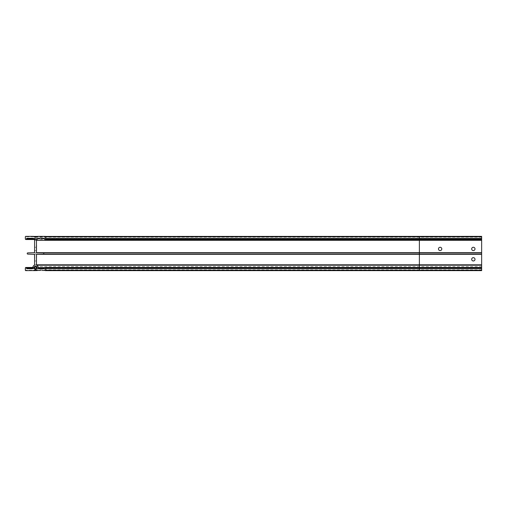 <?xml version="1.0" encoding="UTF-8"?>
<svg xmlns="http://www.w3.org/2000/svg" width="507" height="507" viewBox="0 0 507 507"><rect width="100%" height="100%" fill="white"/><g stroke="black" fill="none" stroke-linecap="round" stroke-linejoin="round"><path stroke-width="0.38" stroke-dasharray="2.54 1.9" d="M36.593 267.614A1.071 1.071 0 0 1 35.522 268.685A1.071 1.071 0 0 1 34.451 267.614A1.071 1.071 0 0 1 35.522 266.549A1.071 1.071 0 0 1 36.593 267.614A1.071 1.071 0 0 1 35.522 268.685A1.071 1.071 0 0 1 34.451 267.614A1.071 1.071 0 0 1 35.522 266.549A1.071 1.071 0 0 1 36.593 267.614M43.824 253.5A0.621 0.621 0 0 0 43.203 252.879A0.621 0.621 0 0 1 43.824 253.5A0.621 0.621 0 0 1 43.203 254.121M37.48 270.624L481.65 270.624L419.371 270.624L481.65 270.624L481.65 254.121L27.841 254.121A0.621 0.621 0 0 1 27.22 253.5A0.621 0.621 0 0 1 27.841 252.879L419.371 252.879L34.381 252.879L34.59 240.356A2.079 2.079 0 0 0 32.511 238.284L419.371 238.284L26.801 238.284L26.598 238.905A0.621 0.621 0 0 1 25.971 239.526A0.621 0.621 0 0 1 25.35 238.905L25.35 236.788A0.418 0.418 0 0 1 25.768 236.376L419.371 236.376L37.334 236.439A2.516 2.516 0 0 1 35.522 237.206A2.516 2.516 0 0 0 37.334 236.439L419.371 236.439L419.371 237.206L419.371 236.376L481.65 236.376L419.371 236.376L481.65 236.376L481.65 237.206L481.65 236.376L481.65 236.788L25.35 236.788A0.418 0.418 0 0 1 25.768 236.376M481.232 267.614L481.232 268.685L481.232 267.614M475.008 259.311A1.66 1.66 0 0 1 473.348 260.972A1.66 1.66 0 0 1 471.687 259.311A1.66 1.66 0 0 1 473.348 257.651A1.66 1.66 0 0 1 475.008 259.311M441.793 248.931A1.66 1.66 0 0 1 440.133 250.591A1.66 1.66 0 0 1 438.473 248.931A1.66 1.66 0 0 1 440.133 247.27A1.66 1.66 0 0 1 441.793 248.931M475.008 248.931A1.66 1.66 0 0 1 473.348 250.591A1.66 1.66 0 0 1 471.687 248.931A1.66 1.66 0 0 1 473.348 247.27A1.66 1.66 0 0 1 475.008 248.931M34.039 267.614A1.483 1.483 0 0 0 35.522 269.103A1.483 1.483 0 0 0 37.005 267.614A1.483 1.483 0 0 0 35.522 266.131A1.483 1.483 0 0 0 34.039 267.614M34.59 257.651L34.59 260.972L34.59 257.651L36.46 257.651L36.46 260.972L36.46 257.651M34.59 260.972L36.46 260.972M34.59 247.27L36.46 247.27L36.46 250.591L36.46 247.27L36.46 250.591L36.46 247.27L34.59 247.27L34.59 250.591L36.46 250.591L34.59 250.591L34.59 247.27M36.498 248.645L36.498 249.729L36.498 248.645M36.498 248.24L36.498 249.691M36.542 245.718L36.498 246.896L36.498 245.718M36.46 251.009L36.46 242.707M36.498 245.369L36.498 245.743L36.498 245.369M36.498 245.401L36.498 246.858M36.46 252.67L36.46 240.356A2.079 2.079 0 0 1 38.532 238.284A2.079 2.079 0 0 0 36.46 240.356M36.46 250.179L36.46 243.537L36.498 250.179M481.65 254.121L419.371 254.121L481.65 254.121L481.65 238.284L33.418 238.493M419.371 270.624L419.371 267.474L419.371 268.716L481.65 268.716L419.371 268.716L481.65 268.716L419.371 268.716L419.371 268.095L44.451 268.095A0.621 0.621 0 0 1 45.072 267.474A0.621 0.621 0 0 1 45.693 268.095L45.693 270.212A0.418 0.418 0 0 1 45.281 270.624L25.768 270.624A0.418 0.418 0 0 1 25.35 270.212L25.35 268.095A0.621 0.621 0 0 1 25.971 267.474A0.621 0.621 0 0 1 26.598 268.095L26.801 268.716L419.371 268.716L32.41 268.716A0.418 0.418 0 0 0 32.822 268.304L32.822 267.614A2.7 2.7 0 0 1 34.356 265.186A0.418 0.418 0 0 0 34.59 264.812L34.381 254.121L419.371 254.121L36.662 254.121L36.46 264.812A0.418 0.418 0 0 0 36.694 265.186A2.7 2.7 0 0 1 38.221 267.614A2.7 2.7 0 0 0 36.694 265.186A0.418 0.418 0 0 1 36.46 264.812M45.693 238.905A0.621 0.621 0 0 1 45.072 239.526A0.621 0.621 0 0 0 45.693 238.905L45.693 236.788A0.418 0.418 0 0 0 45.281 236.376A0.418 0.418 0 0 1 45.693 236.788M481.65 236.788L481.65 239.526L481.65 238.284L419.371 238.284L481.65 238.284L419.371 238.284L419.371 239.526L419.371 238.905L33.994 238.905M481.65 252.879L419.371 252.879L481.65 252.879L419.371 252.879L419.371 240.356L34.59 240.356A2.079 2.079 0 0 0 32.511 238.284M45.693 268.095A0.621 0.621 0 0 0 45.072 267.474A0.621 0.621 0 0 0 44.451 268.095L44.242 268.716L419.371 268.507L32.765 268.507M481.65 268.095L419.371 268.095L481.65 268.095L481.65 267.474L481.65 268.095L419.371 268.095L419.371 267.474L419.371 268.716L44.242 268.716M44.451 268.304L481.65 268.304L419.371 268.304L419.371 268.716L38.633 268.716A0.418 0.418 0 0 1 38.221 268.304L38.221 267.614M481.65 240.356L419.371 240.356L419.371 238.284L481.65 238.493L419.371 238.493L419.371 238.905L419.371 238.493L44.451 238.493L44.451 238.905A0.621 0.621 0 0 0 45.072 239.526A0.621 0.621 0 0 1 44.451 238.905L25.35 238.905A0.621 0.621 0 0 0 25.971 239.526A0.621 0.621 0 0 0 26.598 238.905M33.563 236.376L33.716 236.439A2.516 2.516 0 0 0 35.522 237.206A2.516 2.516 0 0 1 33.716 236.439L33.563 236.376M37.334 270.561A2.516 2.516 0 0 0 33.716 270.561L33.716 270.561A2.516 2.516 0 0 1 37.334 270.561L419.371 270.561L419.371 269.794L419.371 270.561L37.334 270.561M481.65 270.561L481.65 269.794L481.65 270.561L419.371 270.561L481.65 270.561M36.542 245.686L36.542 246.244L36.498 245.686M36.542 248.392L36.498 249.545L36.498 248.392M36.542 249.191L36.542 248.202L36.498 249.191M36.498 249.076L36.498 248.525L36.498 249.076M36.542 249.583L36.542 248.956L36.498 249.583M36.542 248.202L36.542 248.969L36.498 248.202M481.65 264.812L419.371 264.812L419.371 254.33L34.381 254.121M481.65 254.33L419.371 254.33L419.371 252.879M481.65 252.67L34.381 252.879M32.822 268.095L25.35 268.095A0.621 0.621 0 0 1 25.971 267.474A0.621 0.621 0 0 1 26.598 268.095M27.841 254.121A0.621 0.621 0 0 1 27.22 253.5A0.621 0.621 0 0 1 27.841 252.879M25.768 270.624A0.418 0.418 0 0 1 25.35 270.212L481.65 270.212M45.693 270.212A0.418 0.418 0 0 1 45.281 270.624M34.356 265.186A2.7 2.7 0 0 0 32.822 267.614L419.371 267.614L419.371 265.186L34.356 265.186A0.418 0.418 0 0 0 34.59 264.812L419.371 264.812L419.371 265.186L481.65 265.186M32.41 268.716A0.418 0.418 0 0 0 32.822 268.304L419.371 268.304L419.371 267.614L44.673 267.614M38.221 268.304A0.418 0.418 0 0 0 38.633 268.716M481.65 238.905L419.371 238.905L481.65 238.905L419.371 238.905L419.371 239.526L419.371 236.376M419.371 267.614L419.371 266.549L419.371 267.614L481.65 267.614L419.371 267.614M481.65 236.439L419.371 236.439L481.65 236.439M481.65 268.507L419.371 268.507L481.65 268.507M481.65 269.103L481.232 268.685L35.522 268.685M481.65 239.526L36.631 239.526M481.65 237.206L35.522 237.206M481.65 269.794L35.522 269.794M481.65 267.474L34.045 267.474M481.65 266.131L481.232 266.549L35.522 266.549"/><path stroke-width="0.76" d="M33.716 236.439L481.65 236.376L481.65 254.121L43.203 254.121A0.621 0.621 0 0 0 43.824 253.5A0.621 0.621 0 0 0 43.203 252.879L36.46 252.67L36.46 240.356A2.079 2.079 0 0 1 38.532 238.284L44.242 238.284L44.451 238.905A0.621 0.621 0 0 0 45.072 239.526A0.621 0.621 0 0 0 45.693 238.905L45.693 236.788A0.418 0.418 0 0 0 45.281 236.376L33.716 236.439A2.516 2.516 0 0 0 37.334 236.439M475.008 259.311A1.66 1.66 0 0 1 473.348 260.972A1.66 1.66 0 0 1 471.687 259.311A1.66 1.66 0 0 1 473.348 257.651A1.66 1.66 0 0 1 475.008 259.311M441.793 248.931A1.66 1.66 0 0 1 440.133 250.591A1.66 1.66 0 0 1 438.473 248.931A1.66 1.66 0 0 1 440.133 247.27A1.66 1.66 0 0 1 441.793 248.931M475.008 248.931A1.66 1.66 0 0 1 473.348 250.591A1.66 1.66 0 0 1 471.687 248.931A1.66 1.66 0 0 1 473.348 247.27A1.66 1.66 0 0 1 475.008 248.931M37.005 267.614A1.483 1.483 0 0 1 35.522 269.103A1.483 1.483 0 0 1 34.039 267.614A1.483 1.483 0 0 1 35.522 266.131A1.483 1.483 0 0 1 37.005 267.614M34.451 267.614A1.071 1.071 0 0 0 35.522 268.685A1.071 1.071 0 0 0 36.593 267.614A1.071 1.071 0 0 0 35.522 266.549A1.071 1.071 0 0 0 34.451 267.614M36.46 242.707L36.46 251.009M481.65 254.121L481.65 270.624L45.281 270.624A0.418 0.418 0 0 0 45.693 270.212L45.693 268.095A0.621 0.621 0 0 0 45.072 267.474A0.621 0.621 0 0 0 44.451 268.095L44.242 268.716L38.633 268.716A0.418 0.418 0 0 1 38.221 268.304L38.221 267.614A2.7 2.7 0 0 0 36.694 265.186A0.418 0.418 0 0 1 36.46 264.812L36.46 254.33L43.203 254.121M33.563 236.376L25.768 236.376A0.418 0.418 0 0 0 25.35 236.788L25.35 238.905A0.621 0.621 0 0 0 25.971 239.526A0.621 0.621 0 0 0 26.598 238.905L26.801 238.284L32.511 238.284A2.079 2.079 0 0 1 34.59 240.356L34.59 252.67L27.841 252.879A0.621 0.621 0 0 0 27.22 253.5A0.621 0.621 0 0 0 27.841 254.121L34.59 254.33L34.59 264.812A0.418 0.418 0 0 1 34.356 265.186A2.7 2.7 0 0 0 32.822 267.614L32.822 268.304A0.418 0.418 0 0 1 32.41 268.716L26.801 268.716L26.598 268.095A0.621 0.621 0 0 0 25.971 267.474A0.621 0.621 0 0 0 25.35 268.095L25.35 270.212A0.418 0.418 0 0 0 25.768 270.624L33.716 270.561A2.516 2.516 0 0 1 37.334 270.561L33.563 270.624M37.48 236.376L45.281 236.376M481.65 252.879L43.203 252.879M481.65 240.356L419.371 240.356L419.371 252.879L36.662 252.879M44.242 238.284L38.532 238.284M36.498 246.858L36.498 245.401M36.542 245.737L36.498 245.369M36.498 249.691L36.498 248.24M36.542 248.544L36.498 248.202M419.371 252.879L419.371 264.812L36.46 264.812M481.65 264.812L419.371 264.812L419.371 265.186L36.694 265.186M481.65 254.33L36.46 254.33M481.65 252.67L36.46 252.67M33.418 238.493L26.598 238.493M33.994 238.905L26.598 238.905M419.371 236.376L419.371 236.788L45.693 236.788M481.65 236.788L419.371 236.788L419.371 238.905L45.693 238.905M481.65 238.905L419.371 238.905L419.371 240.356L36.46 240.356M44.673 267.614L38.221 267.614M481.65 265.186L419.371 265.186L419.371 268.095L45.693 268.095M44.451 268.304L38.221 268.304M481.65 268.095L419.371 268.095L419.371 270.212L45.693 270.212M481.65 270.212L419.371 270.212L419.371 270.624M37.334 270.561L33.716 270.561M32.822 268.095L26.598 268.095M32.765 268.507L26.598 268.507M36.631 239.526L25.971 239.526M481.65 239.526L45.072 239.526M481.65 267.474L45.072 267.474M34.045 267.474L25.971 267.474"/></g></svg>
